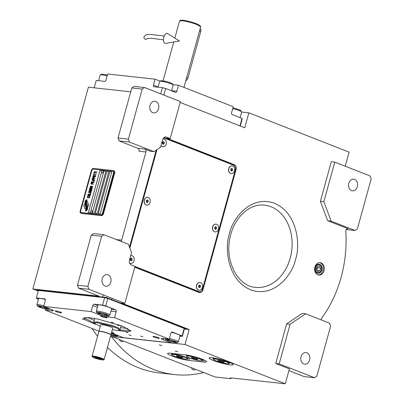 <?xml version="1.0" encoding="UTF-8"?>
<svg xmlns="http://www.w3.org/2000/svg" width="404" height="404" viewBox="0 0 404 404"><rect width="100%" height="100%" fill="white"/><g stroke="black" fill="none" stroke-linecap="round" stroke-linejoin="round"><path stroke-width="0.61" d="M129.492 142.056L119.109 140.925L137.905 148.298L144.829 149.051L150.525 151.283L153.985 151.662L160.575 147.208L162.635 139.733A3.909 3.015 96.2 0 1 165.903 136.966A3.909 3.015 96.2 0 1 166.509 137.113L170.215 138.567L180.401 101.576L144.516 87.506L142.188 89.077L128.401 139.143L129.492 142.056L153.985 151.662M144.829 149.051A2.343 1.808 -83.8 0 1 145.92 151.965L121.629 240.143A2.343 1.808 -83.8 0 1 120.907 241.36M156.197 150.167L129.497 247.091M145.92 151.965L138.996 151.207A2.343 1.808 96.2 0 0 137.905 148.298M130.744 91.814L88.4 87.208L32.825 288.976L99.066 296.183L78.558 288.143L77.467 285.229L91.259 235.163L93.587 233.588L103.964 234.719L101.641 236.29L87.85 286.36L88.941 289.269L124.826 303.343L135.017 266.352L131.315 264.898A3.909 3.015 96.2 0 1 129.492 260.045L131.553 252.576L128.462 244.324L103.964 234.719M155.818 101.46A5.863 4.525 -83.8 0 1 158.686 108.151A5.863 4.525 -83.8 0 1 153.641 112.893A5.863 4.525 -83.8 0 1 152.732 112.665A5.863 4.525 -83.8 0 1 149.869 105.974A5.863 4.525 -83.8 0 1 154.909 101.232A5.863 4.525 -83.8 0 1 155.818 101.46M142.188 89.077L131.81 87.946L118.018 138.017L119.109 140.925M131.81 87.946L134.133 86.375L144.516 87.506M128.401 139.143L118.018 138.017M180.159 102.459L244.728 127.78L248.844 112.832L349.096 152.141L345.223 166.206M231.608 377.962L230.462 378.639L214.968 376.952L111.873 336.527L112.196 335.355M38.208 291.087L32.825 288.976M275.735 363.494L279.194 363.873L314.509 377.72L316.837 376.144L330.629 326.079L329.538 323.165L305.611 313.787L302.152 313.408L286.643 323.887L275.735 363.494L289.405 368.852L285.285 383.8L185.032 344.491L189.153 329.543L184.345 329.023M189.153 329.543L121.367 302.965L124.826 303.343M88.941 289.269L78.558 288.143M108.065 274.826A5.863 4.525 -83.8 0 1 110.933 281.522A5.863 4.525 -83.8 0 1 105.888 286.264A5.863 4.525 -83.8 0 1 104.979 286.037A5.863 4.525 -83.8 0 1 102.116 279.346A5.863 4.525 -83.8 0 1 107.156 274.604A5.863 4.525 -83.8 0 1 108.065 274.826M101.641 236.29L91.259 235.163M164.029 137.542L232.77 164.494A3.909 3.015 -83.8 0 1 233.901 165.347M200.434 291.511A3.909 3.015 -83.8 0 1 198.925 292.39M134.769 267.236L199.056 292.44A3.909 3.015 96.2 0 0 199.662 292.592A3.909 3.015 96.2 0 0 202.934 289.825L236.072 169.508A3.909 3.015 96.2 0 0 234.254 164.655L166.751 138.188L170.215 138.567M321.114 262.888A6.252 4.828 96.2 0 0 320.145 262.645A6.252 4.828 96.2 0 0 314.767 267.706A6.252 4.828 96.2 0 0 317.822 274.841A6.252 4.828 96.2 0 0 318.791 275.084A6.252 4.828 96.2 0 0 324.175 270.024A6.252 4.828 96.2 0 0 321.114 262.888M321.579 320.044A2.343 1.808 -83.8 0 1 322.018 317.675A107.888 83.254 96.2 0 0 345.789 231.371A2.343 1.808 -83.8 0 1 347.854 228.709A2.343 1.808 -83.8 0 1 348.218 228.8L347.48 228.72M327.674 220.746L331.134 221.124L355.06 230.502L357.383 228.932L371.175 178.866L370.084 175.952L334.77 162.105L331.31 161.726L320.397 201.333L327.674 220.746L348.218 228.8M248.844 112.832L241.653 112.049M185.401 354.858L170.574 353.242A12.509 1.631 -164.6 0 0 167.625 353.495A12.509 1.631 -164.6 0 0 175.26 357.197A12.509 1.631 -164.6 0 0 188.799 360.393L203.631 362.004A12.509 1.631 -164.6 0 0 206.575 361.752A12.509 1.631 -164.6 0 0 198.94 358.055A12.509 1.631 -164.6 0 0 185.401 354.858M229.118 362.196A12.509 1.631 -164.6 0 0 216.403 358.484A12.509 1.631 -164.6 0 0 209.151 358.015A12.509 1.631 -164.6 0 0 213.302 360.474A12.509 1.631 -164.6 0 0 226.023 364.191A12.509 1.631 -164.6 0 0 233.27 364.655A12.509 1.631 -164.6 0 0 229.118 362.196M175.25 351.172L177.871 351.722L175.25 351.172M159.302 344.915L161.923 345.465L159.302 344.915M185.032 344.491L111.873 336.527M230.462 378.639A7.817 1.02 15.4 0 1 230.058 378.149A7.817 1.02 15.4 0 1 231.896 377.993L285.285 383.8M87.85 286.36L77.467 285.229M319.65 262.625A6.252 4.828 -83.8 0 1 320.13 262.777A6.252 4.828 96.2 0 1 323.235 269.599A6.252 4.828 96.2 0 1 318.301 274.998M288.916 370.625L304.126 376.589L314.509 377.72M286.643 323.887L290.102 324.266L279.194 363.873M305.611 313.787L290.102 324.266M355.06 230.502L346.268 229.548M320.397 201.333L323.862 201.712L331.134 221.124M334.77 162.105L323.862 201.712M317.271 273.149A4.595 3.545 96.2 0 0 317.983 273.321A4.595 3.545 96.2 0 0 321.932 269.609A4.595 3.545 96.2 0 0 319.69 264.368A4.595 3.545 -83.8 0 0 318.978 264.191A4.595 3.545 -83.8 0 0 315.029 267.902A4.595 3.545 -83.8 0 0 317.271 273.149M306.863 352.778A5.863 4.525 -83.8 0 1 309.727 359.469A5.863 4.525 -83.8 0 1 304.687 364.211A5.863 4.525 -83.8 0 1 303.778 363.989A5.863 4.525 -83.8 0 1 300.909 357.293A5.863 4.525 -83.8 0 1 305.954 352.556A5.863 4.525 -83.8 0 1 306.863 352.778M354.616 179.406A5.863 4.525 -83.8 0 1 357.479 186.103A5.863 4.525 -83.8 0 1 352.44 190.845A5.863 4.525 -83.8 0 1 351.531 190.617A5.863 4.525 -83.8 0 1 348.662 183.926A5.863 4.525 -83.8 0 1 353.707 179.184A5.863 4.525 -83.8 0 1 354.616 179.406M87.249 205.818A6.807 4.237 -68.6 0 1 87.668 206.893L88.319 206.247A0.975 0.606 -68.6 0 0 88.683 204.924L87.648 202.045A0.975 0.606 -68.6 0 0 87.385 201.753A0.975 0.606 -68.6 0 0 87.284 201.727A0.975 0.606 -68.6 0 0 86.774 201.95L86.693 202.03A4.535 2.823 -68.6 0 0 86.507 203.717A1.717 1.071 -68.6 0 1 86.739 203.707A1.717 1.071 -68.6 0 1 86.91 203.747A1.717 1.071 -68.6 0 1 87.249 205.818L87.274 205.833A6.807 4.237 111.4 0 1 87.688 206.873M87.4 201.758A0.975 0.606 -68.6 0 0 87.315 201.737A0.975 0.606 -68.6 0 0 86.804 201.965L86.724 202.045A4.535 2.823 -68.6 0 0 86.532 203.712M86.926 203.752A1.717 1.071 111.4 0 1 86.941 203.757A1.717 1.071 111.4 0 1 87.274 205.833M113.751 170.781A2.343 1.459 111.4 0 1 113.989 170.841A2.343 1.459 111.4 0 1 114.615 173.185L103.5 213.539A2.343 1.459 111.4 0 1 101.399 215.62L81.623 213.469A2.343 1.459 111.4 0 1 81.386 213.408L80.845 213.196A2.343 1.459 111.4 0 1 80.219 210.853L91.334 170.498A2.343 1.459 111.4 0 1 93.435 168.417L113.206 170.569A2.343 1.459 111.4 0 1 113.448 170.629A2.343 1.459 111.4 0 1 114.074 172.973L114.615 173.185M81.26 212.499L101.035 214.65A1.566 0.975 -68.6 0 0 102.434 213.262L113.549 172.907A1.566 0.975 -68.6 0 0 113.135 171.347A1.566 0.975 -68.6 0 0 112.974 171.306L93.198 169.155A1.566 0.975 -68.6 0 0 91.799 170.544L80.684 210.893A1.566 0.975 -68.6 0 0 81.103 212.459A1.566 0.975 -68.6 0 0 81.26 212.499L81.29 212.509A1.566 0.975 111.4 0 1 81.128 212.469A1.566 0.975 111.4 0 1 81.118 212.464M98.273 213.58L100.253 213.792L111.777 171.947L109.802 171.73L98.273 213.58M95.309 213.256L97.288 213.469L108.812 171.624L106.838 171.407L95.309 213.256M92.344 212.933L94.319 213.15L105.848 171.301L103.868 171.084L92.344 212.933M101.773 171.296L101.894 170.872L99.914 170.655L88.39 212.504L90.365 212.716L90.541 212.08M90.658 211.651L101.657 171.73M86.082 204.727A140.011 87.158 -68.6 0 1 86.582 205.732A5.898 3.671 -68.6 0 1 86.986 207.116A3.873 2.414 -68.6 0 1 86.789 209.277A27.81 17.311 -68.6 0 1 86.254 210.964L87.405 209.53A4.505 2.803 -68.6 0 0 87.582 207.535A4.267 2.656 -68.6 0 0 87.022 205.929A5.949 3.702 -68.6 0 1 86.4 204.576A4.03 2.51 -68.6 0 1 86.517 201.97A46.319 28.835 -68.6 0 1 87.178 199.818L86.032 201.258A7.176 4.469 -68.6 0 0 85.779 202.879A3.747 2.333 -68.6 0 0 86.082 204.727L86.113 204.737A140.011 87.158 111.4 0 1 86.608 205.742A5.898 3.671 111.4 0 1 87.017 207.126A3.873 2.414 111.4 0 1 86.82 209.287A27.81 17.311 111.4 0 1 86.294 210.939M85.562 204.778A11.297 7.035 -68.6 0 1 85.991 205.55A3.666 2.283 -68.6 0 1 86.269 207.212A6.171 3.843 -68.6 0 1 85.951 209.136A15.7 9.772 -68.6 0 1 85.395 210.873L86.496 209.454A4.636 2.884 -68.6 0 0 86.744 206.863A4.444 2.767 -68.6 0 0 86.244 205.464A5.949 3.702 -68.6 0 1 85.673 204.076A4.495 2.798 -68.6 0 1 85.698 201.798A9.762 6.075 -68.6 0 1 86.289 199.722L85.168 201.147A4.242 2.641 -68.6 0 0 85.062 203.53A5.156 3.212 -68.6 0 0 85.562 204.778L85.587 204.788A11.297 7.035 111.4 0 1 86.022 205.565A3.666 2.283 111.4 0 1 86.299 207.222A6.171 3.843 111.4 0 1 85.976 209.146A15.7 9.772 111.4 0 1 85.436 210.843M84.906 203.803L84.254 204.449A0.975 0.606 -68.6 0 0 83.891 205.767L84.926 208.646A0.975 0.606 -68.6 0 0 85.188 208.944A0.975 0.606 -68.6 0 0 85.8 208.742L85.88 208.661A4.53 2.818 -68.6 0 0 86.067 206.979A1.717 1.071 -68.6 0 1 85.658 206.949A1.717 1.071 -68.6 0 1 85.325 204.873A6.817 4.242 -68.6 0 1 84.906 203.803M89.587 196.607L89.335 196.541L89.193 197.637L87.668 197.47L88.123 196.41L87.456 196.672L87.269 197.349L87.698 197.768L89.244 197.859L89.739 197.435L89.587 196.607M87.809 195.198L87.971 195.991L89.203 196.233L89.956 196.056L90.279 195.284L89.85 194.864L88.304 194.773L87.759 195.496L88.173 196.086M88.102 194.122L90.516 194.607L90.87 193.319L90.557 193.284L90.259 194.359L88.077 194.339M88.718 191.905L88.875 192.693L90.107 192.94L90.865 192.764L91.183 191.986L90.506 191.506L89.213 191.476L88.668 192.203L89.082 192.794M91.703 190.309L89.895 189.597L91.9 189.592L89.425 189.325L89.34 189.648L91.4 190.425L89.042 190.723L88.951 191.042L91.425 191.314L89.537 190.885L91.622 190.597L91.703 190.309M91.092 187.996L89.845 188.006L89.506 189.037L91.976 189.309L92.092 188.102L91.021 188.062M90.188 186.567L90.345 187.36L91.577 187.602L92.334 187.426L92.652 186.653L91.976 186.173L90.683 186.143L90.137 186.865L90.552 187.456M93.369 184.259L92.269 183.916L92.526 182.987L92.208 182.951L91.955 183.886L91.269 183.81L91.567 182.734L91.248 182.699L90.895 183.992L93.369 184.259M93.804 182.684L91.329 182.416L93.804 182.684M91.526 181.699L93.94 182.184L94.294 180.891L93.98 180.861L93.683 181.931L91.496 181.916M94.374 180.608L91.9 180.336L94.374 180.608M93.193 178.598L92.38 178.805L92.041 179.836L94.511 180.103L93.465 179.77L93.642 178.942L93.193 178.598L92.405 178.815L92.072 179.841M93.637 176.987L92.824 177.189L92.486 178.225L94.955 178.492L93.91 178.159L94.087 177.331L93.637 176.987L92.849 177.204L92.516 178.23M95.753 175.594L95.44 175.558L95.142 176.634L94.304 176.543L94.556 175.609L94.243 175.578L93.986 176.508L93.304 176.432L93.597 175.356L93.284 175.326L92.925 176.614L95.4 176.881L95.753 175.594L95.465 175.568L95.172 176.644L94.304 176.543M94.001 173.705L93.359 175.038L93.784 174.493L95.99 174.735L93.839 174.281L94.001 173.705M94.455 172.059L94.188 172.028L93.814 173.392L94.238 172.846L96.445 173.089L94.294 172.629L94.455 172.059M96.743 172.013L94.268 171.745L96.743 172.013M88.057 195.667L88.527 194.945L89.951 195.284L89.481 196.006L88.057 195.667M88.966 192.375L89.436 191.648L90.86 191.991L90.39 192.713L88.966 192.375M90.617 188.936L89.88 188.86L90.067 188.178L90.547 188.006L90.642 188.951L89.88 188.86M91.324 188.128L91.885 188.264L91.718 189.057L90.93 188.971L91.324 188.128M90.435 187.037L90.905 186.315L92.329 186.653L91.859 187.375L90.435 187.037M93.314 178.942L93.152 179.735L92.359 179.649L92.632 178.866L93.082 178.805L93.364 179.068L93.178 179.745L92.359 179.649M93.758 177.331L93.597 178.124L92.804 178.038L93.077 177.255L93.526 177.194L93.809 177.457L93.622 178.134L92.804 178.038M98.303 213.58L109.832 171.74L111.777 171.953M95.339 213.262L106.863 171.417L108.812 171.629M92.375 212.938L103.899 171.094L105.843 171.306M88.42 212.504L99.945 170.665L101.889 170.877M113.16 171.357L113.135 171.347A1.566 0.975 111.4 0 1 113.16 171.357A1.566 0.975 111.4 0 1 113.58 172.917L102.465 213.272A1.566 0.975 111.4 0 1 101.066 214.66L81.29 212.509M114.074 172.973L102.959 213.327A2.343 1.459 111.4 0 1 100.859 215.408L101.399 215.62M100.859 215.408L81.083 213.256A2.343 1.459 111.4 0 1 80.845 213.196M86.032 201.258L86.057 201.268A7.176 4.469 -68.6 0 0 85.805 202.889A3.747 2.333 -68.6 0 0 86.113 204.737M86.466 200.98L86.057 201.268M86.754 200.091L86.491 200.99M87.168 199.854L86.779 200.101M86.274 199.763L85.199 201.162A4.242 2.641 -68.6 0 0 85.093 203.54A5.156 3.212 -68.6 0 0 85.587 204.788M84.916 203.833L84.285 204.459A0.975 0.606 -68.6 0 0 83.921 205.777L84.956 208.656A0.975 0.606 -68.6 0 0 85.204 208.949M86.067 206.994A1.717 1.071 111.4 0 1 85.688 206.959A1.717 1.071 111.4 0 1 85.673 206.954M87.355 196.844L87.294 197.177M88.799 197.702L88.037 197.627M89.511 197.081L89.451 197.415M89.865 194.874L88.562 194.733L87.835 195.208M89.739 195.076L89.991 195.445L89.688 195.965L88.274 195.874M90.87 193.324L90.587 193.294L90.289 194.369L88.133 194.132M90.774 191.582L89.471 191.44L88.744 191.915M90.647 191.779L90.9 192.147L90.597 192.668L89.178 192.582M91.895 189.602L89.456 189.335L89.365 189.658M91.4 190.425L89.072 190.733L88.981 191.047M91.481 191.107L89.537 190.885M90.809 187.855L89.87 188.017L89.537 189.042M91.915 187.976L91.122 188.006M90.693 188.062L90.642 188.951M91.799 188.183L91.748 189.067L90.93 188.971M92.243 186.244L90.94 186.103L90.213 186.577M92.117 186.446L92.37 186.815L92.067 187.335L90.647 187.244M92.526 182.997L92.238 182.962L91.981 183.896L91.269 183.81M91.562 182.744L91.279 182.714L90.925 183.992M93.425 184.052L92.269 183.916M93.859 182.477L91.36 182.416M94.294 180.901L94.006 180.871L93.713 181.941L91.556 181.709M94.43 180.401L91.93 180.341M94.566 179.896L93.465 179.77M95.011 178.285L93.91 178.159M94.556 175.619L94.268 175.588L94.016 176.518L93.304 176.432M93.597 175.366L93.309 175.336L92.96 176.619M96.046 174.528L93.839 174.281M93.996 173.715L93.39 175.043M96.5 172.882L94.294 172.629M94.45 172.069L93.844 173.392M96.798 171.806L94.299 171.745M91.041 213.211A1.252 0.778 111.4 0 0 91.102 213.241A1.252 0.778 111.4 0 0 91.208 213.272A1.252 0.778 -68.6 0 0 92.314 212.282A1.252 0.778 -68.6 0 0 92.016 210.913A1.252 0.778 -68.6 0 0 91.95 210.893M91.082 213.221A1.252 0.778 -68.6 0 0 92.188 212.231A1.252 0.778 -68.6 0 0 91.89 210.863A1.252 0.778 -68.6 0 0 91.784 210.838A1.252 0.778 111.4 0 0 91.456 210.883A1.485 1.485 0 0 0 90.668 212.888A1.252 0.778 111.4 0 0 90.976 213.191A1.252 0.778 111.4 0 0 91.082 213.221M102.156 172.862A1.252 0.778 111.4 0 0 102.217 172.892A1.252 0.778 111.4 0 0 102.323 172.917A1.252 0.778 -68.6 0 0 103.429 171.927A1.252 0.778 -68.6 0 0 103.131 170.559A1.252 0.778 -68.6 0 0 103.065 170.538M102.197 172.867A1.252 0.778 -68.6 0 0 103.303 171.877A1.252 0.778 -68.6 0 0 103.005 170.508A1.252 0.778 -68.6 0 0 102.899 170.483A1.252 0.778 111.4 0 0 102.571 170.528A1.485 1.485 0 0 0 101.783 172.533A1.252 0.778 111.4 0 0 102.091 172.841A1.252 0.778 111.4 0 0 102.197 172.867M195.339 369.256A3.323 2.565 -83.8 0 1 193.577 369.892A3.323 2.565 -83.8 0 1 193.061 369.761A3.323 2.565 -83.8 0 1 191.476 367.741M123.407 341.052A3.323 2.565 -83.8 0 1 121.639 341.683A3.323 2.565 -83.8 0 1 121.124 341.557A3.323 2.565 -83.8 0 1 119.539 339.537M110.716 335.648A136.815 105.575 96.2 0 0 153.323 369.342A136.815 105.575 96.2 0 0 174.543 374.579A136.815 105.575 96.2 0 0 203.717 372.544M91.986 328.447A136.815 105.575 96.2 0 0 97.571 336.259M107.484 347.374A136.815 105.575 96.2 0 0 138.491 367.731A136.815 105.575 96.2 0 0 159.716 372.968L174.543 374.579M239.931 125.897L241.986 118.428L232.305 114.635A1.566 1.207 -83.8 0 1 231.578 112.691L233.224 106.712L178.538 85.269L176.891 91.248A1.566 1.207 -83.8 0 1 175.583 92.359A1.566 1.207 -83.8 0 1 175.341 92.299L165.66 88.501L163.847 95.081M160.757 93.874L162.469 87.668L165.66 88.501M162.469 87.668L154.06 86.754A1.566 0.975 111.4 0 1 153.904 86.719A1.566 0.975 111.4 0 1 153.485 85.153L158.095 86.961M94.193 87.84L96.223 80.462L104.626 81.376A1.566 0.975 111.4 0 0 106.03 79.987L107.676 74.013L155.131 79.174L153.485 85.153M240.259 126.028L242.213 118.938L241.986 118.428M155.131 79.174L160.1 81.123M178.538 85.269L172.937 84.663M158.035 87.188L159.62 81.436A7.035 0.919 15.4 0 1 159.711 81.335L160.848 80.704L165.039 81.179C168.554 82.047 170.978 82.891 172.306 83.714L173.159 85.042A7.035 0.919 15.4 0 1 173.185 85.173L171.624 90.839M159.711 81.335A7.035 0.919 15.4 0 1 164.544 81.886A7.035 0.919 15.4 0 1 172.932 84.81A7.035 0.919 15.4 0 1 173.159 85.042M101.566 74.639C100.955 73.983 102.303 74.008 105.616 74.715L107.358 75.154M98.611 80.719L100.197 74.972A7.035 0.919 15.4 0 1 100.288 74.871A7.035 0.919 15.4 0 1 105.121 75.422A7.035 0.919 15.4 0 1 107.146 75.932M232.896 107.893L233.512 108.03C237.027 108.893 239.451 109.737 240.779 110.565L241.632 111.893A7.035 0.919 15.4 0 1 241.658 112.024L240.097 117.69M232.684 108.661A7.035 0.919 15.4 0 1 233.017 108.737A7.035 0.919 15.4 0 1 241.405 111.661A7.035 0.919 15.4 0 1 241.632 111.893M130.704 330.528L119.725 329.992M93.809 322.852L84.103 317.696M38.441 299.172L36.552 298.43L36.325 297.92L38.385 290.446L104.626 297.657L107.817 298.485L184.148 328.417L184.37 328.927L182.315 336.396L182.088 335.891L172.407 332.093A1.566 1.207 -83.8 0 0 172.165 332.032A1.566 1.207 -83.8 0 0 170.857 333.138L169.205 339.118L162.782 338.421A7.035 0.919 -164.6 0 0 161.125 338.562A7.035 0.919 -164.6 0 0 163.458 339.946L163.847 338.537M98.97 331.184L45.314 310.146L45.642 308.964M36.325 297.92L44.728 298.834A1.566 0.975 111.4 0 1 44.889 298.874A1.566 0.975 111.4 0 1 45.309 300.44L43.662 306.414L91.117 311.58L92.763 305.601A1.566 0.975 111.4 0 1 94.162 304.212L102.566 305.131L104.626 297.657L106.116 297.819L106.217 297.445L37.006 289.915L36.905 290.289L38.279 290.824M107.817 298.485L105.762 305.959L102.566 305.131M105.762 305.959L115.443 309.757A1.566 1.207 -83.8 0 1 116.17 311.696L110.948 311.131M169.205 339.118L114.524 317.675L116.17 311.696M184.148 328.417L182.088 335.891M182.315 336.396L179.926 336.138M111.363 333.295A7.035 0.919 -164.6 0 1 116.004 334.78L123.407 337.683L170.862 342.85L171.18 341.703M106.222 317.786A3.323 0.434 -164.6 0 0 107.004 317.721A3.323 0.434 -164.6 0 0 104.979 316.736A3.323 0.434 -164.6 0 0 101.379 315.888A3.323 0.434 -164.6 0 0 100.601 315.958A3.323 0.434 -164.6 0 0 102.626 316.938A3.323 0.434 -164.6 0 0 106.222 317.786M60.782 312.842A3.323 0.434 -164.6 0 0 61.565 312.777A3.323 0.434 -164.6 0 0 59.534 311.792A3.323 0.434 -164.6 0 0 55.939 310.944A3.323 0.434 -164.6 0 0 55.156 311.009A3.323 0.434 -164.6 0 0 57.186 311.994A3.323 0.434 -164.6 0 0 60.782 312.842M111.428 333.058A3.323 0.434 -164.6 0 0 113.14 333.376A3.323 0.434 -164.6 0 0 113.923 333.31A3.323 0.434 -164.6 0 0 111.65 332.245A6.252 0.818 15.4 0 1 111.645 332.27A6.252 0.818 15.4 0 1 111.63 332.305M153.742 336.421A3.323 0.434 -164.6 0 0 152.959 336.487A3.323 0.434 -164.6 0 0 154.99 337.471A3.323 0.434 -164.6 0 0 158.585 338.32A3.323 0.434 -164.6 0 0 159.368 338.254A3.323 0.434 -164.6 0 0 157.338 337.269A3.323 0.434 -164.6 0 0 153.742 336.421M111.196 322.049L113.378 322.761L111.196 322.049M82.083 318.882L84.264 319.594L82.083 318.882M125.689 331.856L127.871 332.568L125.689 331.856M95.374 324.286L85.345 319.953L83.689 317.978L88.208 317.514L98.354 319.15L122.766 326.321L130.916 330.987L127.401 331.82L117.65 330.421M140.733 336.077L142.92 336.79L140.733 336.077M128.871 334.785L131.053 335.497L128.871 334.785M170.862 342.85L163.458 339.946M114.524 317.675L108.095 316.978L108.413 315.837M91.117 311.58L98.52 314.484A7.035 0.919 -164.6 0 0 108.095 316.978M43.662 306.414L51.066 309.318A7.035 0.919 -164.6 0 1 53.399 310.701A7.035 0.919 -164.6 0 1 51.742 310.843L52.05 309.732M45.314 310.146L51.742 310.843M45.349 299.49A7.429 0.97 -164.6 0 0 38.213 298.531A7.429 0.97 -164.6 0 0 38.506 298.935M111.499 309.136A7.429 0.97 -164.6 0 0 111.959 308.939A7.429 0.97 -164.6 0 0 107.424 306.742A7.429 0.97 -164.6 0 0 99.384 304.848A7.429 0.97 -164.6 0 0 97.637 304.995A7.429 0.97 -164.6 0 0 97.93 305.399M179.972 335.987A7.429 0.97 -164.6 0 0 180.431 335.79A7.429 0.97 -164.6 0 0 177.967 334.33A7.429 0.97 -164.6 0 0 171.336 332.325M165.483 339.229C165.372 339.698 167.049 340.461 170.513 341.516C174.079 342.496 176.29 342.86 177.144 342.602C180.159 342.491 164.362 337.916 165.483 339.229L165.024 338.663M178.214 342.006A7.035 0.919 -164.6 0 0 178.255 341.986L177.144 342.602M178.255 341.986A7.035 0.919 -164.6 0 0 178.285 341.966A7.035 0.919 -164.6 0 0 178.346 341.89A7.035 0.919 -164.6 0 0 169.372 338.527M169.67 339.905L166.998 339.668L168.645 340.678L172.957 341.925L175.629 342.168L173.983 341.153L169.67 339.905M172.957 341.925L173.23 340.936M168.645 340.678L168.877 339.835M87.612 317.473L94.248 320.367M120.624 327.634L127.805 328.543M118.832 324.866A13.68 1.788 15.4 0 1 117.705 324.745M93.986 318.296A15.276 1.995 -164.6 0 0 94.693 318.751M121.912 325.988A15.276 1.995 15.4 0 1 121.069 326.018M120.614 325.503A13.68 1.788 15.4 0 1 117.534 325.377M184.37 328.927L185.86 329.088L185.961 328.715L106.217 297.445M38.385 290.451L36.905 290.289M185.86 329.088L106.116 297.819M37.587 305.914C37.476 306.384 39.153 307.146 42.617 308.201C46.182 309.181 48.394 309.545 49.243 309.287C52.262 309.176 36.461 304.601 37.587 305.914L36.905 304.969A7.035 0.919 -164.6 0 1 36.88 304.838A7.035 0.919 -164.6 0 1 36.936 304.757A7.035 0.919 -164.6 0 1 43.829 305.798M49.97 308.888L49.243 309.287M41.769 306.591L39.102 306.353L40.748 307.363L45.061 308.611L47.733 308.848L46.086 307.838L41.769 306.591M45.061 308.611L45.334 307.621M40.748 307.363L40.981 306.52M97.01 312.378C93.991 312.494 109.792 317.069 108.671 315.756C108.777 315.287 107.1 314.524 103.636 313.464C100.071 312.484 97.864 312.125 97.01 312.378L96.329 311.434A7.035 0.919 -164.6 0 1 96.303 311.302A7.035 0.919 -164.6 0 1 96.364 311.221A7.035 0.919 -164.6 0 1 104.01 312.474A7.035 0.919 -164.6 0 1 109.873 315.039A7.035 0.919 -164.6 0 1 109.812 315.12A7.035 0.919 -164.6 0 1 109.782 315.14A7.035 0.919 -164.6 0 1 109.742 315.16M109.782 315.14L108.671 315.756M104.484 315.08L107.156 315.317L105.51 314.307L101.197 313.055L98.525 312.817L100.172 313.827L104.484 315.08L104.757 314.09M100.172 313.827L100.404 312.984M110.893 334.992L111.09 335.052C114.655 336.032 116.867 336.391 117.715 336.138L116.731 335.29L111.312 333.472M118.443 335.739L117.715 336.138M110.969 334.719L113.534 335.461L116.206 335.699L114.559 334.689L111.241 333.729M113.534 335.461L113.807 334.472M180.638 20.266L182.911 20.2C187.254 20.796 191.865 21.998 196.743 23.801L200.081 25.619M174.831 38.102L179.558 20.942L182.138 20.725C186.815 21.367 191.779 22.659 197.031 24.604L200.662 26.755L183.961 87.395M111.938 331.184A6.252 0.818 -164.6 0 0 111.953 331.149A6.252 0.818 -164.6 0 0 111.959 331.113L110.969 334.699A6.252 0.818 -164.6 0 0 108.888 333.507A6.252 0.818 -164.6 0 0 100.379 331.29A6.252 0.818 -164.6 0 0 98.904 331.416A6.252 0.818 -164.6 0 0 98.914 331.497M119.635 330.124L120.145 329.386L117.993 327.725L111.792 325.341L96.985 321.847L93.763 322.119L93.824 323.018L100.308 326.331M111.953 331.149L112.777 328.159A6.252 0.818 -164.6 0 0 110.701 326.932A6.252 0.818 -164.6 0 0 104.343 325.074A6.252 0.818 -164.6 0 0 100.717 324.841L98.904 331.416M112.368 329.654L116.509 330.326L119.624 330.134L117.806 328.553L111.772 326.19L96.985 322.675L93.824 323.028M200.152 28.603A3.126 1.944 111.4 0 1 200.743 31.598L187.981 77.932A3.126 1.944 111.4 0 1 185.825 80.628M171.498 354.162A8.6 1.121 -164.6 0 1 173.523 353.985A8.6 1.121 15.4 0 1 182.83 356.182A8.6 1.121 15.4 0 1 188.082 358.727A8.6 1.121 15.4 0 1 187.966 358.848L187.491 359.116A8.211 1.071 15.4 0 1 185.668 359.161A8.211 1.071 -164.6 0 1 177.275 357.222A8.211 1.071 -164.6 0 1 171.801 354.793L171.528 354.323A8.6 1.121 -164.6 0 1 171.498 354.162L171.715 353.369M171.801 354.793A8.211 1.071 -164.6 0 1 173.705 354.475A8.211 1.071 15.4 0 1 183.068 356.727A8.211 1.071 15.4 0 1 187.491 359.116M177.053 355.788L176.391 356.086L179.023 357.116L182.315 357.848L182.977 357.55L177.053 355.788M182.315 357.848L182.457 357.343M179.023 357.116L179.255 356.272M186.33 355.772A8.6 1.121 -164.6 0 1 188.355 355.601A8.6 1.121 15.4 0 1 197.662 357.798A8.6 1.121 15.4 0 1 202.909 360.343A8.6 1.121 15.4 0 1 202.798 360.464L202.323 360.727A8.211 1.071 15.4 0 1 200.495 360.777A8.211 1.071 -164.6 0 1 192.107 358.838A8.211 1.071 -164.6 0 1 186.633 356.409L186.36 355.934A8.6 1.121 -164.6 0 1 186.33 355.772L186.542 355.005M186.633 356.409A8.211 1.071 -164.6 0 1 188.537 356.086A8.211 1.071 15.4 0 1 197.899 358.343A8.211 1.071 15.4 0 1 202.323 360.727M191.885 357.399L191.223 357.702L193.854 358.732L197.147 359.464L197.809 359.161L191.885 357.399M197.147 359.464L197.288 358.959M193.854 358.732L194.087 357.888M213.024 358.676A8.6 1.121 -164.6 0 1 215.049 358.505A8.6 1.121 15.4 0 1 224.356 360.701A8.6 1.121 15.4 0 1 229.603 363.246A8.6 1.121 15.4 0 1 229.492 363.368L229.018 363.635A8.211 1.071 15.4 0 1 227.194 363.681A8.211 1.071 -164.6 0 1 218.801 361.742A8.211 1.071 -164.6 0 1 213.327 359.313L213.054 358.843A8.6 1.121 -164.6 0 1 213.024 358.676L213.236 357.909M213.327 359.313A8.211 1.071 -164.6 0 1 215.231 358.989A8.211 1.071 15.4 0 1 224.594 361.247A8.211 1.071 15.4 0 1 229.018 363.635M218.579 360.302L217.918 360.605L220.549 361.636L223.841 362.368L224.503 362.065L218.579 360.302M223.841 362.368L223.983 361.863M220.549 361.636L220.781 360.792M319.514 265.004A3.924 3.03 96.2 0 0 315.62 267.635A3.924 3.03 96.2 0 0 317.448 272.508A3.924 3.03 -83.8 0 0 321.342 269.877A3.924 3.03 -83.8 0 0 319.514 265.004M319.236 266.019L317.049 266.68L316.297 269.418L317.726 271.498L319.912 270.837L320.665 268.094L319.236 266.019M320.665 268.094L317.478 267.751L316.963 266.999M316.812 270.17L317.478 267.751M319.912 270.837L317.059 270.523M134.875 266.867L198.349 291.759L199.828 291.92L202.157 290.345L235.709 168.539L234.618 165.63L163.706 137.825M134.976 266.489L199.828 291.92M156.969 149.642L129.861 248.061M231.184 173.624A3.909 3.015 -83.8 0 1 231.108 173.614A3.909 3.015 -83.8 0 1 228.523 169.498A3.909 3.015 -83.8 0 1 231.805 165.832A3.909 3.015 96.2 0 1 231.957 165.842L232.103 165.862A3.909 3.015 96.2 0 0 231.957 165.847A3.909 3.015 96.2 0 1 232.027 165.852M232.103 165.862A3.909 3.015 96.2 0 1 234.689 169.978A3.909 3.015 96.2 0 1 231.406 173.644A3.909 3.015 -83.8 0 1 231.26 173.634A3.909 3.015 -83.8 0 1 228.674 169.518A3.909 3.015 -83.8 0 1 231.957 165.847M230.729 170.382L231.588 171.094L232.537 170.463L232.633 169.109L231.775 168.397L230.825 169.029L230.729 170.382M232.633 169.109L231.224 168.761M232.537 170.463L231.401 170.337L231.497 168.988M230.997 170.604L231.401 170.337M146.773 205.111A3.909 3.015 -83.8 0 1 146.697 205.101A3.909 3.015 -83.8 0 1 144.102 201.162A3.909 3.015 -83.8 0 1 147.122 197.324A3.909 3.015 96.2 0 1 147.546 197.329L147.692 197.344A3.909 3.015 96.2 0 0 147.273 197.339A3.909 3.015 -83.8 0 0 144.248 201.177A3.909 3.015 -83.8 0 0 146.849 205.116A3.909 3.015 -83.8 0 0 147.268 205.126A3.909 3.015 96.2 0 0 150.293 201.288A3.909 3.015 96.2 0 0 147.692 197.344M146.364 201.97L147.273 202.581L148.177 201.838L148.177 200.49L147.273 199.884L146.364 200.621L146.364 201.97M148.177 200.49L146.839 200.233M148.177 201.838L147.041 201.717L147.041 200.369M146.566 202.106L147.041 201.717M130.719 263.398A3.909 3.015 96.2 0 1 130.643 263.388A3.909 3.015 96.2 0 1 130.33 263.332A3.909 3.015 -83.8 0 1 129.603 263.014M130.699 255.666A3.909 3.015 -83.8 0 1 131.492 255.616A3.909 3.015 -83.8 0 1 131.563 255.626M130.643 263.388L130.795 263.408A3.909 3.015 96.2 0 1 130.482 263.352A3.909 3.015 -83.8 0 1 129.558 262.898M130.684 255.727A3.909 3.015 -83.8 0 1 131.638 255.636A3.909 3.015 -83.8 0 1 131.951 255.692A3.909 3.015 96.2 0 1 134.189 260.05A3.909 3.015 96.2 0 1 130.795 263.408M130.209 259.964L130.962 260.848L131.972 260.403L132.224 259.075L131.472 258.191L130.462 258.636L130.209 259.964M132.224 259.075L131.088 258.954L130.719 258.525M131.972 260.403L130.83 260.282L131.088 258.954M130.573 260.393L130.83 260.282M199.071 290.198A3.909 3.015 -83.8 0 1 199 290.193A3.909 3.015 -83.8 0 1 196.703 284.785A3.909 3.015 96.2 0 1 199.844 282.421L199.995 282.436A3.909 3.015 96.2 0 0 196.854 284.8A3.909 3.015 -83.8 0 0 199.147 290.208A3.909 3.015 -83.8 0 0 202.288 287.845A3.909 3.015 96.2 0 0 199.995 282.436M199.642 287.663L200.51 286.85L200.44 285.507L199.5 284.982L198.627 285.795L198.697 287.133L199.642 287.663M200.51 286.85L199.374 286.724L199.157 285.3M198.844 287.219L199.374 286.724M200.44 285.507L199.303 285.386M162.827 146.819A3.909 3.015 96.2 0 1 162.756 146.814A3.909 3.015 96.2 0 1 162.458 146.763A3.909 3.015 -83.8 0 1 160.974 145.758M162.868 139.077A3.909 3.015 -83.8 0 1 163.6 139.042A3.909 3.015 -83.8 0 1 163.676 139.052M162.756 146.814L162.903 146.829A3.909 3.015 96.2 0 1 162.605 146.778A3.909 3.015 -83.8 0 1 161.009 145.622M162.842 139.138A3.909 3.015 -83.8 0 1 163.751 139.057A3.909 3.015 -83.8 0 1 164.049 139.112A3.909 3.015 96.2 0 1 166.302 143.465A3.909 3.015 96.2 0 1 162.903 146.829M162.317 143.395L163.075 144.273L164.085 143.824L164.332 142.496L163.575 141.617L162.57 142.067L162.317 143.395M164.332 142.496L163.196 142.37L162.832 141.95M164.085 143.824L162.948 143.698L163.196 142.37M162.681 143.814L162.948 143.698M215.13 231.911A3.909 3.015 -83.8 0 1 215.054 231.906A3.909 3.015 -83.8 0 1 212.464 227.866A3.909 3.015 -83.8 0 1 215.625 224.119A3.909 3.015 96.2 0 1 215.898 224.134L216.049 224.149A3.909 3.015 96.2 0 0 215.776 224.134A3.909 3.015 -83.8 0 0 212.61 227.886A3.909 3.015 -83.8 0 0 215.201 231.921A3.909 3.015 -83.8 0 0 215.473 231.931A3.909 3.015 96.2 0 0 218.64 228.184A3.909 3.015 96.2 0 0 216.049 224.149M214.691 228.72L215.574 229.386L216.509 228.699L216.559 227.351L215.675 226.684L214.746 227.366L214.691 228.72M216.559 227.351L215.181 227.048M216.509 228.699L215.367 228.578L215.423 227.225M214.933 228.901L215.367 228.578M147.44 38.481A1.954 1.939 -161.2 0 1 144.001 36.714L145.94 34.865L149.399 34.33L164.236 36.017M165.589 43.354A5.08 2.485 -78.8 0 1 163.847 37.143A5.08 2.485 -78.8 0 1 167.524 33.552L179.492 41.006L165.589 43.354M101.167 359.772L103.086 359.984A5.863 0.768 -164.6 0 0 103.575 359.898A5.863 0.768 -164.6 0 0 101.707 358.661A5.863 0.768 -164.6 0 0 95.405 356.853A5.863 0.768 -164.6 0 0 92.37 356.813A5.863 0.768 -164.6 0 0 94.294 357.858A5.863 0.768 -164.6 0 0 101.167 359.772L102.055 359.671M103.575 359.898L104.05 359.636A6.252 0.818 -164.6 0 0 104.131 359.545A6.252 0.818 -164.6 0 0 102.055 358.318A6.252 0.818 -164.6 0 0 95.698 356.459A6.252 0.818 -164.6 0 0 92.072 356.227A6.252 0.818 -164.6 0 0 92.097 356.343L92.37 356.813M95.435 357.257A3.52 0.46 -164.6 0 0 94.607 357.328A3.52 0.46 -164.6 0 0 96.753 358.368A3.52 0.46 -164.6 0 0 100.561 359.267A3.52 0.46 -164.6 0 0 101.389 359.196A3.52 0.46 -164.6 0 0 99.243 358.151A3.52 0.46 -164.6 0 0 95.435 357.257M92.072 356.227L98.864 331.563A6.252 0.818 15.4 0 1 102.49 331.8A6.252 0.818 15.4 0 1 108.848 333.659A6.252 0.818 15.4 0 1 110.928 334.85L111.65 332.234M95.864 357.424C94.864 357.348 94.96 357.56 96.147 358.06L100.788 359.08L99.854 358.459L95.182 357.535L95.006 357.227M99.707 358.767L96.288 357.752L99.707 358.767M98.566 358.646L98.677 358.247M96.859 358.136L96.945 357.823M121.629 240.143L116.322 239.562M165.281 136.981L166.509 137.113M232.77 164.494L234.254 164.655M295.481 259.459C293.324 272.634 275.159 298.768 250.591 289.789C226.351 279.629 224.725 245.733 229.533 233.598C231.694 220.427 249.854 194.289 274.422 203.273C298.667 213.428 300.293 247.324 295.481 259.459M202.318 289.754L202.934 289.825M235.461 169.443L236.072 169.508M290.218 258.08A41.349 31.906 -83.8 0 1 254.752 287.264L254.752 287.264C236.774 285.729 223.528 258.363 230.83 234.371C235.583 216.191 250.308 203.692 263.696 205.081L263.696 205.081A41.349 31.906 -83.8 0 1 290.218 258.08M203.631 362.004L204.177 360.03M188.799 360.393L189.481 357.924M81.083 213.256L81.623 213.469M102.959 213.327L103.5 213.539M171.67 90.683L176.891 91.248M44.728 298.834L45.031 298.955M98.52 314.484L98.773 313.565M97.374 307.409L92.763 305.601M97.859 305.661L94.162 304.212M115.443 309.757L111.443 309.323M171.912 332.038L172.407 332.093M199.465 31.098L200.743 31.598M186.704 77.432L187.981 77.932M113.448 170.629L113.989 170.841M101.424 74.235L100.288 74.871M180.27 326.063L180.164 326.442M171.488 322.619L171.382 322.998M180.133 335.386L178.346 341.89M52.813 291.148L52.682 291.617M43.364 290.123L43.238 290.592M38.673 298.334L36.88 304.838M103.257 294.885L102.661 297.056M112.039 298.329L111.691 299.591M98.096 304.803L96.303 311.302M111.661 308.54L109.873 315.039M173.765 41.976L163.075 80.79M200.076 25.609L200.621 26.553M180.649 20.261L179.699 20.786M120.145 329.386L121.16 325.705M93.763 322.119L94.778 318.438M188.082 358.727L188.421 357.489M202.909 360.343L203.121 359.57M229.603 363.246L229.815 362.479M147.293 38.537L151.354 38.264L163.484 39.855M111.645 332.27L104.131 359.545M100.788 359.08L101.101 358.904"/></g></svg>
